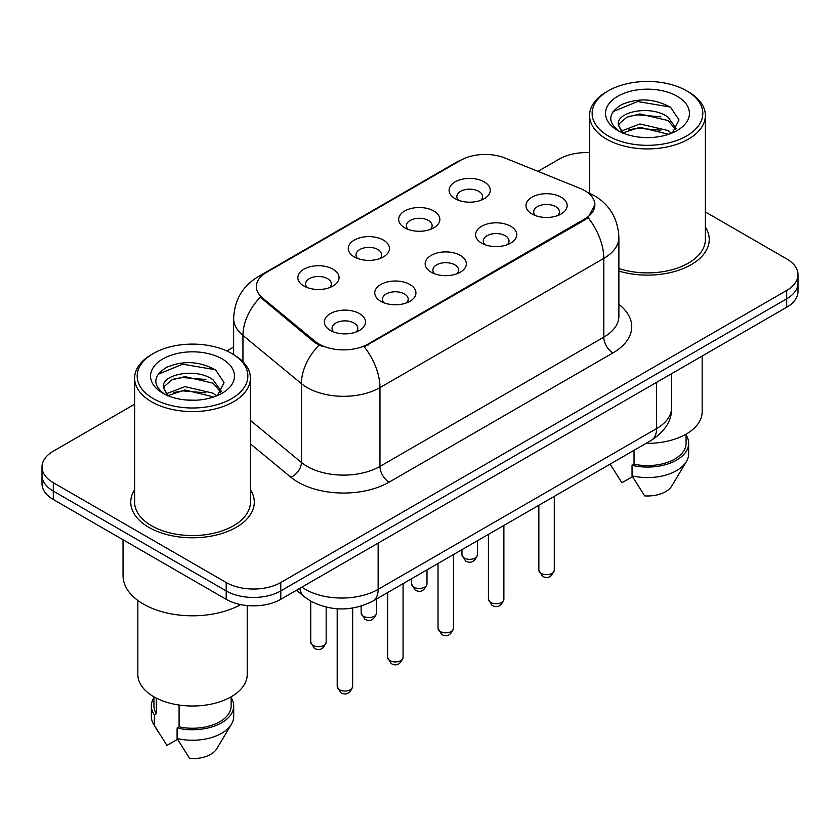 <?xml version="1.0" encoding="UTF-8"?>
<svg xmlns="http://www.w3.org/2000/svg" width="840" height="840" viewBox="0 0 840 840"><rect width="100%" height="100%" fill="white"/><g stroke="black" fill="none" stroke-linecap="round" stroke-linejoin="round"><path stroke-width="1.26" d="M404.712 227.808L404.712 227.808A20.59 11.886 180 0 1 404.712 210.998A20.59 11.886 180 0 1 433.829 210.998A20.59 11.886 180 0 1 433.829 227.808A20.59 11.886 180 0 1 404.712 227.808M430.458 229.383A12.873 7.434 0 0 0 432.138 225.708A12.873 7.434 0 0 0 428.369 220.447A12.873 7.434 0 0 0 414.351 218.841A12.873 7.434 0 0 0 406.403 225.708A12.873 7.434 0 0 0 408.093 229.383M354.302 256.904L354.302 256.904A20.59 11.886 180 0 1 354.302 240.093A20.59 11.886 180 0 1 383.418 240.093A20.59 11.886 180 0 1 383.418 256.904A20.59 11.886 180 0 1 354.302 256.904M380.048 258.489A12.873 7.434 0 0 0 381.728 254.803A12.873 7.434 0 0 0 377.958 249.553A12.873 7.434 0 0 0 363.941 247.947A12.873 7.434 0 0 0 355.992 254.803A12.873 7.434 0 0 0 357.683 258.489M303.891 286.01L303.891 286.01A20.59 11.886 180 0 1 303.891 269.199A20.59 11.886 180 0 1 333.018 269.199A20.59 11.886 180 0 1 333.018 286.01A20.59 11.886 180 0 1 303.891 286.01M329.637 287.584A12.873 7.434 0 0 0 331.328 283.909A12.873 7.434 0 0 0 327.558 278.659A12.873 7.434 0 0 0 313.53 277.043A12.873 7.434 0 0 0 305.582 283.909A12.873 7.434 0 0 0 307.272 287.584M455.123 198.702L455.123 198.702A20.59 11.886 180 0 1 455.123 181.892A20.59 11.886 180 0 1 484.239 181.892A20.59 11.886 180 0 1 484.239 198.702A20.59 11.886 180 0 1 455.123 198.702M480.858 200.277A12.873 7.434 0 0 0 482.548 196.602A12.873 7.434 0 0 0 478.779 191.352A12.873 7.434 0 0 0 464.762 189.735A12.873 7.434 0 0 0 456.813 196.602A12.873 7.434 0 0 0 458.504 200.277M481.604 243.096L481.604 243.096A20.59 11.886 180 0 1 481.604 226.286A20.59 11.886 180 0 1 510.72 226.286A20.59 11.886 180 0 1 510.72 243.096A20.59 11.886 180 0 1 481.604 243.096M507.339 244.671A12.873 7.434 0 0 0 509.03 240.986A12.873 7.434 0 0 0 505.26 235.736A12.873 7.434 0 0 0 491.232 234.129A12.873 7.434 0 0 0 483.294 240.986A12.873 7.434 0 0 0 484.974 244.671M431.193 272.192L431.193 272.192A20.59 11.886 180 0 1 431.193 255.381A20.59 11.886 180 0 1 460.31 255.381A20.59 11.886 180 0 1 460.31 272.192A20.59 11.886 180 0 1 431.193 272.192M456.929 273.767A12.873 7.434 0 0 0 458.619 270.092A12.873 7.434 0 0 0 454.85 264.841A12.873 7.434 0 0 0 440.822 263.235A12.873 7.434 0 0 0 432.884 270.092A12.873 7.434 0 0 0 434.574 273.767M380.782 301.298L380.782 301.298A20.59 11.886 180 0 1 380.782 284.487A20.59 11.886 180 0 1 409.899 284.487A20.59 11.886 180 0 1 409.899 301.298A20.59 11.886 180 0 1 380.782 301.298M406.518 302.873A12.873 7.434 0 0 0 408.209 299.197A12.873 7.434 0 0 0 404.439 293.947A12.873 7.434 0 0 0 390.421 292.331A12.873 7.434 0 0 0 382.473 299.197A12.873 7.434 0 0 0 384.163 302.873M330.372 330.404L330.372 330.404A20.59 11.886 180 0 1 330.372 313.593A20.59 11.886 180 0 1 359.489 313.593A20.59 11.886 180 0 1 359.489 330.404A20.59 11.886 180 0 1 330.372 330.404M356.118 331.979A12.873 7.434 0 0 0 357.798 328.304A12.873 7.434 0 0 0 354.029 323.043A12.873 7.434 0 0 0 340.011 321.437A12.873 7.434 0 0 0 332.062 328.304A12.873 7.434 0 0 0 333.753 331.979M532.014 213.99L532.014 213.99A20.59 11.886 180 0 1 532.014 197.179A20.59 11.886 180 0 1 561.13 197.179A20.59 11.886 180 0 1 561.13 213.99A20.59 11.886 180 0 1 532.014 213.99M557.75 215.565A12.873 7.434 0 0 0 559.44 211.89A12.873 7.434 0 0 0 555.671 206.63A12.873 7.434 0 0 0 541.643 205.023A12.873 7.434 0 0 0 533.705 211.89A12.873 7.434 0 0 0 535.385 215.565M580.051 188.359A34.745 20.055 180 0 1 584.692 190.607A34.745 20.055 180 0 1 594.867 204.792A34.745 20.055 180 0 1 584.692 218.978L368.13 344.012A34.745 20.055 180 0 1 315.105 341.334L262.647 298.074A34.745 20.055 180 0 1 256.358 286.566A34.745 20.055 180 0 1 266.543 272.381L460.635 160.325A34.745 20.055 180 0 1 505.134 158.078L580.051 188.359M134.621 489.72A61.772 35.658 0 0 0 130.757 502.131A61.772 35.658 0 0 0 148.848 527.352A61.772 35.658 0 0 0 216.164 535.08A61.772 35.658 0 0 0 254.289 502.131A61.772 35.658 0 0 0 250.425 489.72A61.772 35.658 0 0 1 254.289 502.131A61.772 35.658 0 0 1 216.164 535.08A61.772 35.658 0 0 1 148.848 527.352A61.772 35.658 0 0 1 130.757 502.131A61.772 35.658 0 0 1 134.621 489.72M594.867 204.792L588.063 217.571L584.692 220.017L364.224 346.805A45.035 25.998 60 0 1 379.964 387.608A51.471 29.715 180 0 1 307.167 387.608A51.471 29.715 180 0 1 301.403 383.639L242.949 335.444A51.471 29.715 180 0 1 233.636 318.392L233.636 354.617M134.621 404.229L53.309 451.175A38.609 22.292 0 0 0 42 466.935L42 483.745A38.609 22.292 0 0 0 53.309 499.506L226.191 599.319L226.191 590.919A38.609 22.292 0 0 0 280.781 590.919L786.692 298.83A38.609 22.292 0 0 0 798 283.07A38.609 22.292 0 0 1 786.692 298.83L280.781 590.919A38.609 22.292 0 0 1 226.191 590.919L53.309 491.106L226.191 590.919L226.191 582.509A38.609 22.292 0 0 0 280.781 582.509L786.692 290.43A38.609 22.292 0 0 0 798 274.669A38.609 22.292 0 0 0 786.692 258.909L705.38 211.964M42 475.346A38.609 22.292 0 0 0 53.309 491.106A38.609 22.292 0 0 1 42 475.346M322.906 346.805L315.105 342.856L260.305 297.224A45.035 30.125 129.5 0 0 242.949 335.444L242.949 361.715M618.88 271.079A61.772 35.658 0 0 0 709.244 239.474A61.772 35.658 0 0 0 705.38 227.062A61.772 35.658 0 0 1 709.244 239.474A61.772 35.658 0 0 1 618.88 271.079M589.575 152.639A38.609 22.292 0 0 0 559.22 159.096L537.978 171.35M233.636 347.067L226.832 350.994M42 466.935A38.609 22.292 0 0 0 53.309 482.695L226.191 582.509M226.191 599.319A38.609 22.292 0 0 0 280.781 599.319L786.692 307.241A38.609 22.292 0 0 0 798 291.48L798 274.669M608.349 135.975A55.335 31.941 0 0 0 686.606 135.975A55.335 31.941 0 0 0 686.606 90.804A55.335 31.941 0 0 0 686.606 90.794L688.422 91.854A57.907 33.432 0 0 1 705.38 115.489A57.907 33.432 0 0 1 669.638 146.381A57.907 33.432 0 0 1 606.533 139.125A57.907 33.432 0 0 1 589.575 115.489A57.907 33.432 0 0 1 606.533 91.854L608.349 90.804A55.335 31.941 0 0 0 608.349 135.975M618.88 268.538A57.907 33.432 0 0 0 705.38 239.474L705.38 115.489M646.097 443.342A54.684 31.574 0 0 0 702.167 411.779L702.167 356.034M640.448 137.267L650.255 137.56M621.212 131.114L639.944 123.963L668.042 130.536L671.454 133.266M622.933 132.909L639.944 127.302L668.661 134.295M618.387 124.068L618.513 125.444L623.196 133.14M618.44 124.971C615.311 112.014 650.811 104.317 668.042 117.191L676.4 128.74M618.576 125.769L619.374 123.606L626.903 117.191L639.944 113.957L668.042 120.53L675.749 129.602M672.441 132.857L679.014 119.952L670.698 107.426C654.749 98.543 638.432 97.598 621.736 104.58C608.045 113.043 607.183 121.926 619.154 131.239L619.3 131.334M677.145 96.254A41.958 24.224 0 0 0 617.809 96.254A41.958 24.224 0 0 0 617.809 130.515A41.958 24.224 0 0 0 677.145 130.515A41.958 24.224 0 0 0 677.145 96.254M610.218 464.289L621.894 482.759L632.499 476.637M622.514 133.161L618.513 125.444M634.032 450.303L634.032 464.195A38.609 22.292 0 0 0 686.081 443.3L686.081 434.144M686.606 90.794A55.335 31.941 0 0 0 608.349 90.804M634.032 464.195L632.048 465.339L632.048 475.85L644.648 495.894A25.736 14.858 0 0 0 671.8 485.971L686.396 461.57A41.181 23.772 0 0 0 688.653 453.81L688.653 443.3A41.181 23.772 0 0 0 686.081 435.026M632.048 475.85A41.181 23.772 0 0 0 686.396 461.57M632.048 465.339A41.181 23.772 0 0 0 688.653 443.3M613.022 111.626L637.654 101.525L670.131 107.037M628.415 116.54L637.654 114.86L660.839 116.855M628.415 129.885L637.654 128.205L660.839 130.2M153.395 398.643A55.335 31.941 0 0 0 231.651 398.643A55.335 31.941 0 0 0 231.651 353.462L233.468 354.512A57.907 33.432 0 0 1 250.425 378.157A57.907 33.432 0 0 1 214.683 409.038A57.907 33.432 0 0 1 151.578 401.793A57.907 33.432 0 0 1 134.621 378.157A57.907 33.432 0 0 1 151.578 354.512L153.395 353.462A55.335 31.941 0 0 0 153.395 398.643M134.621 378.157L134.621 502.131A57.907 33.432 0 0 0 151.578 525.777A57.907 33.432 0 0 0 214.683 533.022A57.907 33.432 0 0 0 250.425 502.131L250.425 378.157M123.039 539.763L123.039 575.683A69.489 40.12 0 0 0 143.388 604.054A69.489 40.12 0 0 0 240.702 604.59M137.834 600.432L137.834 674.447A54.684 31.574 0 0 0 153.857 696.77A54.684 31.574 0 0 0 213.454 703.615A54.684 31.574 0 0 0 247.212 674.447L247.212 605.556M185.493 399.935L195.3 400.229M166.257 393.781L184.989 386.631L213.097 393.204L216.5 395.934M167.979 395.577L184.989 389.97L213.707 396.963M163.433 386.736L163.559 388.112L168.242 395.808M163.485 387.629C160.356 374.682 195.857 366.986 213.097 379.858L221.445 391.409M163.622 388.437L164.419 386.274L171.959 379.858L184.989 376.625L213.097 383.197L220.794 392.269M217.487 395.524L224.059 382.62L215.744 370.083C199.804 361.211 183.477 360.266 166.782 367.248C153.09 375.711 152.229 384.594 164.199 393.907L164.346 394.002M222.191 358.921A41.958 24.224 0 0 0 162.855 358.921A41.958 24.224 0 0 0 162.855 393.183A41.958 24.224 0 0 0 222.191 393.183A41.958 24.224 0 0 0 222.191 358.921M153.919 696.812L153.919 705.968A38.609 22.292 0 0 0 156.334 713.727L156.334 698.114M153.919 697.694A41.181 23.772 0 0 0 151.347 705.968L151.347 716.468A41.181 23.772 0 0 0 153.605 724.227A41.181 23.772 0 0 0 154.35 725.382L166.94 745.427L177.555 739.305M154.35 725.382L154.35 714.872L156.334 713.727M151.347 705.968A41.181 23.772 0 0 0 154.35 714.872M167.559 395.829L163.559 388.112M179.078 705.054L179.078 726.863A38.609 22.292 0 0 0 231.126 705.968L231.126 696.812M233.468 354.512L231.651 353.462A55.335 31.941 0 0 0 153.395 353.462M179.078 726.863L177.093 728.007L177.093 738.518L189.693 758.562A25.736 14.858 0 0 0 216.846 748.639L231.441 724.227A41.181 23.772 0 0 0 233.698 716.468L233.698 705.968A41.181 23.772 0 0 0 231.126 697.694M177.093 738.518A41.181 23.772 0 0 0 231.441 724.227M177.093 728.007A41.181 23.772 0 0 0 233.698 705.968M158.067 374.294L182.7 364.182L215.177 369.705M173.46 379.207L182.7 377.528L205.884 379.512M173.46 392.553L182.7 390.873L205.884 392.858M368.13 344.012L368.13 345.041M315.105 341.334L315.105 342.856M262.647 298.074L262.647 299.596M584.692 218.978L584.692 220.017M618.88 304.385A64.344 37.149 180 0 1 612.896 352.937L389.067 482.171A12.873 7.434 60 0 1 379.964 466.41L603.803 337.176A51.471 29.715 0 0 0 618.88 316.166L618.88 237.363A51.471 29.715 180 0 1 603.803 258.384A45.035 25.998 -120 0 0 588.063 217.571M389.067 482.171A64.344 37.149 180 0 1 298.074 482.171A64.344 37.149 180 0 1 290.861 477.215L250.425 443.877M318.948 345.24A45.035 30.125 129.5 0 0 301.403 383.639L301.403 462.441A51.471 29.715 0 0 0 307.167 466.41A51.471 29.715 0 0 0 379.964 466.41L379.964 387.608L603.803 258.384L603.803 337.176A12.873 7.434 60 0 0 612.896 352.937M618.88 237.363C618.009 218.862 609.872 204.981 594.478 195.731L587.979 192.57A45.035 21.095 112 0 0 587.37 192.35M262.71 275.016A45.035 25.998 -120 0 0 258.038 276.769C242.645 286.01 234.507 299.891 233.636 318.392M258.038 276.769L456.844 161.984A45.035 25.998 60 0 1 460.257 160.534M280.781 582.509L280.781 599.319M786.692 290.43L786.692 307.241M53.309 482.695L53.309 499.506M250.425 420.409L301.403 462.441A12.873 8.61 -50.5 0 1 290.861 477.215M301.896 587.129A51.471 29.715 0 0 0 305.351 589.344A51.471 29.715 0 0 0 378.147 589.344L656.575 428.589A51.471 29.715 0 0 0 671.654 407.579C672.032 420.346 665.227 431.277 651.242 440.37L372.813 601.125A25.736 14.858 60 0 0 378.147 589.344L378.147 543.113M656.575 382.358L656.575 428.589A25.736 14.858 60 0 1 651.242 440.37M299.806 588.336A25.736 17.21 129.5 0 0 304.29 596.704L296.478 590.258M554.284 570.171C551.744 577.111 547.796 579.149 542.441 576.261L538.85 570.171A7.718 4.463 0 0 0 541.107 573.321A7.718 4.463 0 0 0 549.528 574.287A7.718 4.463 0 0 0 554.284 570.171L554.284 496.346M464.226 558.033A7.718 4.463 0 0 0 472.637 558.999A7.718 4.463 0 0 0 477.404 554.883C474.863 561.824 470.915 563.861 465.549 560.984L461.958 554.883A7.718 4.463 0 0 0 464.226 558.033M503.885 599.267C501.333 606.218 497.385 608.244 492.03 605.367L488.439 599.267A7.718 4.463 0 0 0 490.697 602.427A7.718 4.463 0 0 0 499.118 603.393A7.718 4.463 0 0 0 503.885 599.267L503.885 525.452M453.474 628.373C450.933 635.324 446.975 637.35 441.62 634.473L438.029 628.373A7.718 4.463 0 0 0 440.286 631.523A7.718 4.463 0 0 0 448.707 632.489A7.718 4.463 0 0 0 453.474 628.373L453.474 554.558M403.064 657.478C400.522 664.419 396.575 666.456 391.219 663.579L387.618 657.478A7.718 4.463 0 0 0 389.886 660.629A7.718 4.463 0 0 0 398.296 661.595A7.718 4.463 0 0 0 403.064 657.478L403.064 583.653M352.653 686.585C350.112 693.525 346.164 695.562 340.809 692.675L337.207 686.585A7.718 4.463 0 0 0 339.476 689.735A7.718 4.463 0 0 0 347.886 690.7A7.718 4.463 0 0 0 352.653 686.585L352.653 608.066M413.816 587.139A7.718 4.463 0 0 0 422.226 588.105A7.718 4.463 0 0 0 426.993 583.989C424.452 590.929 420.504 592.956 415.149 590.079L411.548 583.989A7.718 4.463 0 0 0 413.816 587.139M363.405 616.235A7.718 4.463 0 0 0 371.816 617.211A7.718 4.463 0 0 0 376.582 613.085C374.042 620.036 370.094 622.062 364.739 619.185L361.147 613.085A7.718 4.463 0 0 0 363.405 616.235M312.994 645.341A7.718 4.463 0 0 0 321.405 646.307A7.718 4.463 0 0 0 326.172 642.191C323.631 649.131 319.683 651.168 314.328 648.291L310.737 642.191A7.718 4.463 0 0 0 312.994 645.341M456.844 161.984L465.108 158.141M587.979 192.57L587.297 192.297M372.813 601.125C352.107 611.53 331.391 611.53 310.685 601.125L304.29 596.704M671.654 407.579L671.654 373.653M538.85 570.171L538.85 505.26M477.404 554.883L477.404 540.74M461.958 554.883L461.958 549.654M488.439 599.267L488.439 534.366M438.029 628.373L438.029 563.472M387.618 657.478L387.618 592.578M337.207 686.585L337.207 608.779M426.993 583.989L426.993 569.846M411.548 583.989L411.548 578.76M376.582 613.085L376.582 598.941M361.147 613.085L361.147 606.123M326.172 642.191L326.172 607.152M310.737 642.191L310.737 601.157M686.606 90.804L688.422 91.854M612.738 468.552L610.092 464.132M589.575 193.242L589.575 115.489M157.784 731.22L153.605 724.227"/></g></svg>
